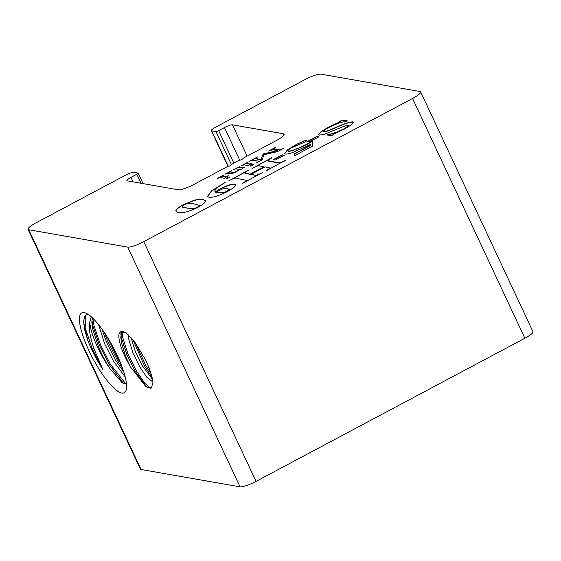 <?xml version="1.0" encoding="UTF-8"?>
<svg xmlns="http://www.w3.org/2000/svg" width="561" height="561" viewBox="0 0 561 561"><rect width="100%" height="100%" fill="white"/><g stroke="black" fill="none" stroke-linecap="round" stroke-linejoin="round"><path stroke-width="0.84" d="M253.397 164.24A2.027 0.386 -25.1 0 0 251.265 164.927A2.027 0.386 -25.1 0 0 249.834 166.021A2.027 0.386 -25.1 0 0 249.94 166.077A2.027 0.386 -25.1 0 0 252.071 165.39A2.027 0.386 -25.1 0 0 253.502 164.303A2.027 0.386 -25.1 0 0 253.397 164.24M253.467 164.436A2.027 0.386 -25.1 0 0 251.601 165.011A2.027 0.386 -25.1 0 0 249.961 166.084M126.477 384.075L121.975 382.539L110.236 368.963A37.657 9.656 62 0 1 97.621 347.28A37.657 9.656 62 0 1 89.809 321.839C88.631 328.129 89.991 337.035 93.883 348.556L102.817 369.433A42.811 10.975 62 0 1 91.611 349.335A42.811 10.975 62 0 1 87.86 340.618L84.858 330.429L83.582 321.804M117.207 355.281A45.231 11.599 62 0 1 126.211 389.839A45.231 11.599 62 0 1 88.785 350.302A45.231 11.599 62 0 1 85.216 312.856A45.231 11.599 62 0 1 117.207 355.281M152.964 382.09L146.702 377.174L139.514 366.424L132.831 352.497L128.672 339.012L127.999 334.223M152.515 379.439L141.912 365.148L135.229 351.221L130.979 337.322M119.269 333.276L125.643 332.273L135.467 343.03L145.551 359.945A35.953 9.221 62 0 1 152.985 382.272L151.379 388.016L146 386.76L130.552 367.02A29.873 7.658 62 0 1 125.026 356.656A29.873 7.658 62 0 1 119.269 333.276L120.699 331.761L122.586 331.411L126.562 332.968M130.552 367.02L125.643 356.326L121.478 342.841L120.776 337.238L122.039 331.404M121.863 331.656L122.754 337.617L127.929 353.76L136.127 370.435L143.875 381.978L150.425 388.373M147.248 387.56L134.935 371.073L126.73 354.398L121.555 338.255L120.903 334.58M135.292 342.785L145.713 365.33L150.951 373.507M151.989 377.167L144.521 365.968L132.817 339.51M98.568 324.651L104.584 343.57L113.336 360.954L125.215 376.964M101.864 328.977L106.611 342.49L115.363 359.874L123.89 372.224M92.284 317.736L91.829 322.302L92.916 329.994L98.498 346.817C102.074 355.197 105.987 362.574 110.236 368.963M91.233 316.769L89.809 321.839M92.789 318.213L93.989 325.562L100.426 344.643L110.468 364.348L126.022 384.145M123.679 383.57L109.451 364.888L99.416 345.183L92.979 326.102L91.892 319.98M107.046 336.67L118.581 360.029L120.825 363.619M122.586 368.311L117.572 360.569L107.53 340.857L104.213 332.336M85.391 315.051L85.875 329.889L92.313 348.963L102.817 369.433M205.536 201.168L203.061 199.485L198.538 199.562L194.457 200.396L183.433 204.842C178.118 207.85 175.642 209.968 176.007 211.209L178.244 212.563L184.422 212.303C188.082 211.672 192.633 209.975 198.082 207.219C203.264 204.288 205.719 202.205 205.438 200.964L202.97 199.281L198.44 199.358L194.358 200.193L183.335 204.639C178.019 207.647 175.544 209.772 175.909 211.006L176.049 211.392M205.438 200.964L205.326 200.572M224.982 182.458L211.574 190.831L207.472 196.406L209.001 197.276C212.353 197.837 218.587 195.894 227.682 191.455L234.056 187.36L235.732 184.73L234.701 184.162C232.072 183.742 227.226 185.298 220.157 188.84L215.186 191.925L214.891 191.539L215.186 191.925C213.818 190.403 217.149 187.255 225.178 182.493L225.038 182.577M306.986 140.397L303.894 140.916L295.878 144.696L287.351 150.004L284.63 153.581L285.43 154.03C286.86 154.254 289.462 153.672 293.242 152.297L310.282 144.507L310.268 145.362L294.567 153.721L294.651 155.649L312.505 146.141L312.568 141.176L310.261 142.41C303.094 146.274 291.762 151.491 288.298 151.091L287.912 150.881L288.298 151.091C287.316 150.699 288.494 149.57 291.832 147.697L304.875 142.024C306.678 141 307.316 140.376 306.783 140.159L306.979 140.271M307.589 141.337L309.742 141.716L318.795 136.891L316.642 136.512L307.589 141.337M348.108 125.243C348.669 125.832 347.126 127.088 343.486 129.016C336.859 132.326 331.733 134.114 328.122 134.381L327.042 134.956L331.824 135.79L332.904 135.215C332.407 135.096 332.736 134.682 333.907 133.981L344.622 128.974L351.13 124.963L353.353 122.2L352.673 121.828C348.893 122.088 343.101 124.023 335.296 127.628C330.38 129.921 326.537 131.274 323.76 131.702C323.087 131.064 324.777 129.668 328.823 127.515C336.348 123.771 342.161 121.758 346.263 121.471L347.35 120.896L341.965 119.956L338.984 122.249L328.241 127.263L321.053 131.681L318.55 134.738L319.237 135.117L323.725 134.486L342.897 126.751L346.642 125.433L348.465 125.594M273.214 159.64L275.367 160.018L284.42 155.201L282.267 154.822L273.214 159.64M272.8 149.759L277.779 150.629L263.2 153.903L261.019 159.555L255.514 158.363L257.52 156.933L249 161.47L251.882 160.257L258.011 161.035L258.537 161.358L256.531 162.788L262.197 159.773L263.95 154.696L277.407 151.666L283.235 148.567L280.086 149.815L274.217 149.002L273.698 148.679L275.703 147.248L268.6 151.028L272.8 149.759M281.026 149.745L279.126 150.046L274.315 149.205L273.698 148.679M258.011 161.035L258.397 161.792M277.779 150.629L263.011 154.261L261.11 159.759L256.139 158.882L255.514 158.363M241.258 165.74L244.182 164.85L248.264 165.565L252.184 163.034L249.876 163.952L246.742 163.482C245.907 163.496 246.258 163.09 247.787 162.262L241.258 165.74M231.798 173.7L235.95 172.122L239.568 169.464L240.592 169.646L244.512 167.115L241.062 167.921L239.07 167.571C238.292 167.592 238.544 167.234 239.835 166.498L233.376 169.787L235.739 168.896L239.238 169.408L236.419 171.428C234.554 172.304 233.397 172.599 232.948 172.325L230.368 171.834L231.672 170.698L225.136 174.176L227.429 173.314L231.798 173.7M217.395 178.447L220.326 177.556L224.407 178.272L228.32 175.74L226.013 176.659L222.878 176.196C222.044 176.203 222.394 175.796 223.93 174.969L217.395 178.447M227.177 177.753L226.111 178.77L228.432 177.977L229.519 176.953L227.177 177.753L226.202 178.973M259.491 165.909L264.077 166.715L250.01 174.205L244.449 173.012L248.446 170.102L230.066 180.172C233.418 178.44 235.466 177.816 236.23 178.3L246.77 180.369L242.773 183.279L261.153 173.209C257.801 174.941 255.746 175.565 254.989 175.081L251.005 174.38L265.072 166.89L270.03 167.984L266.033 170.888L284.378 160.839C281.047 162.557 279.006 163.174 278.256 162.69L267.716 160.621L271.713 157.711L253.355 167.767C256.686 166.049 258.733 165.432 259.491 165.909M285.794 160.369L284.476 161.042C281.145 162.76 279.105 163.377 278.347 162.893L268.782 161.217L267.716 160.621M270.072 168.062L269.371 168.679M246.805 180.453L246.097 181.077M264.077 166.715L250.101 174.408L244.449 173.012M28.05 229.344A13.695 2.602 -25.1 0 0 28.765 229.751L141.07 469.494A13.695 2.602 -25.1 0 1 140.355 469.08L28.05 229.344A13.695 2.602 -25.1 0 1 36.149 222.773L125.748 175.06A6.851 1.297 154.9 0 1 133.749 172.325L138.048 173.076A2.286 0.435 154.9 0 1 138.167 173.146A2.286 0.435 154.9 0 1 136.821 174.24L130.979 177.353A6.851 1.297 -25.1 0 0 126.926 180.635A6.851 1.297 -25.1 0 0 127.284 180.838L178.216 189.765A13.695 2.602 154.9 0 0 194.204 184.296L227.121 166.771A2.286 0.435 -25.1 0 0 229.526 165.993A2.286 0.435 -25.1 0 0 231.139 164.759A2.286 0.435 -25.1 0 0 231.02 164.696L239.196 160.334A2.286 0.435 -25.1 0 0 241.602 159.562A2.286 0.435 -25.1 0 0 243.215 158.328A2.286 0.435 -25.1 0 0 243.095 158.265L276.012 140.734A13.695 2.602 154.9 0 0 284.111 134.163A13.695 2.602 154.9 0 0 283.396 133.749L283.971 134.984M28.765 229.751L127.754 247.106A13.695 2.602 -25.1 0 0 143.742 241.637L412.545 98.484A13.695 2.602 -25.1 0 0 420.645 91.92A13.695 2.602 -25.1 0 0 419.93 91.506L320.941 74.15A13.695 2.602 -25.1 0 0 304.953 79.62L215.354 127.34A6.851 1.297 154.9 0 0 211.301 130.622A6.851 1.297 154.9 0 0 211.658 130.832L215.964 131.583A2.286 0.435 154.9 0 0 218.629 130.671L233.86 163.181M283.396 133.749L232.464 124.823A6.851 1.297 -25.1 0 0 224.47 127.557L218.629 130.671M141.07 469.494L240.059 486.85A13.695 2.602 -25.1 0 0 256.047 481.38L524.851 338.227A13.695 2.602 -25.1 0 0 532.95 331.656L420.645 91.92M87.86 340.618L83.589 322.07L84.536 316.215L87.712 314.09M271.847 157.922L252.05 168.44M269.469 168.882L265.998 170.881M262.527 172.76L261.244 173.412C257.899 175.144 255.844 175.768 255.087 175.284L251.005 174.38M246.195 181.28L242.731 183.272M248.579 170.313L228.783 180.824M229.617 177.157L227.268 177.956M222.549 175.81L219.071 177.662M227.135 176.28L226.111 176.862L222.976 176.392M230.452 171.596L227.03 173.419M230.466 172.038L230.837 171.954M239.238 169.408L236.511 171.631C234.652 172.508 233.495 172.802 233.039 172.529L230.929 172.157M238.727 167.192L235.304 169.015M243.418 167.865L239.168 167.774M246.405 163.104L242.927 164.955M250.998 163.574L249.968 164.156L246.833 163.686M273.922 148.448L271.124 149.941M274.315 149.205L273.789 148.882M258.109 161.238L258.628 161.561M255.739 158.132L251.51 160.383M256.139 158.882L255.613 158.56M284.154 155.341L282.358 155.025L273.572 159.703M347.084 121.036L342.063 120.159L339.075 122.452L328.241 127.263M328.332 127.466L321.306 131.758L318.613 134.836M353.381 122.305L352.771 122.032C348.984 122.291 343.192 124.226 335.387 127.831C330.478 130.124 326.628 131.477 323.851 131.898M348.199 125.447C348.76 126.036 347.224 127.291 343.584 129.219C336.951 132.529 331.832 134.317 328.22 134.584L327.4 135.019M318.529 137.031L316.734 136.716L307.947 141.4M306.874 140.362L303.894 140.916M312.659 141.379L310.261 142.41M310.352 142.613C303.192 146.477 291.853 151.694 288.389 151.295M310.282 144.507L310.359 145.565L294.665 153.924L294.735 155.607M303.992 141.12L295.878 144.696M295.977 144.899L287.604 150.082L284.686 153.679M223.39 183.587L211.315 191.322L207.528 196.504M235.767 184.835L234.8 184.366C232.17 183.945 227.317 185.502 220.249 189.036L220.157 188.84M220.249 189.036L215.277 192.128M229.393 189.927L229.372 189.33L229.295 189.723L228.061 188.741C226.917 188.377 224.982 188.482 222.261 189.057L215.655 192.311L222.31 192.661L225.578 191.848L229.295 189.723L227.591 190.943M215.655 192.311L217.773 192.872L222.408 192.865L227.682 191.147M182.241 206.273L182.662 207.318L191.413 208.846L194.73 208.461L199.092 206.196L199.443 205.41L193.131 203.685L188.559 203.292L183.973 204.863L182.143 206.069L182.045 206.925M199.092 206.196L199.351 205.207M197.388 207.282L198.994 205.992M194.73 208.461L197.29 207.079M191.413 208.846L194.639 208.257M182.662 207.318L191.315 208.643M182.143 206.069L182.57 207.114M232.464 124.823L247.128 156.112M412.545 98.484L524.851 338.227M143.742 241.637L256.047 481.38M127.754 247.106L240.059 486.85M224.47 127.557L239.792 160.264M228.369 166.491L211.658 130.832M133.09 181.855L130.979 177.353M231.384 164.499L215.964 131.583M141.042 183.251L136.821 174.24M228.138 166.575L211.301 130.622M143.069 183.608L138.167 173.146"/></g></svg>
